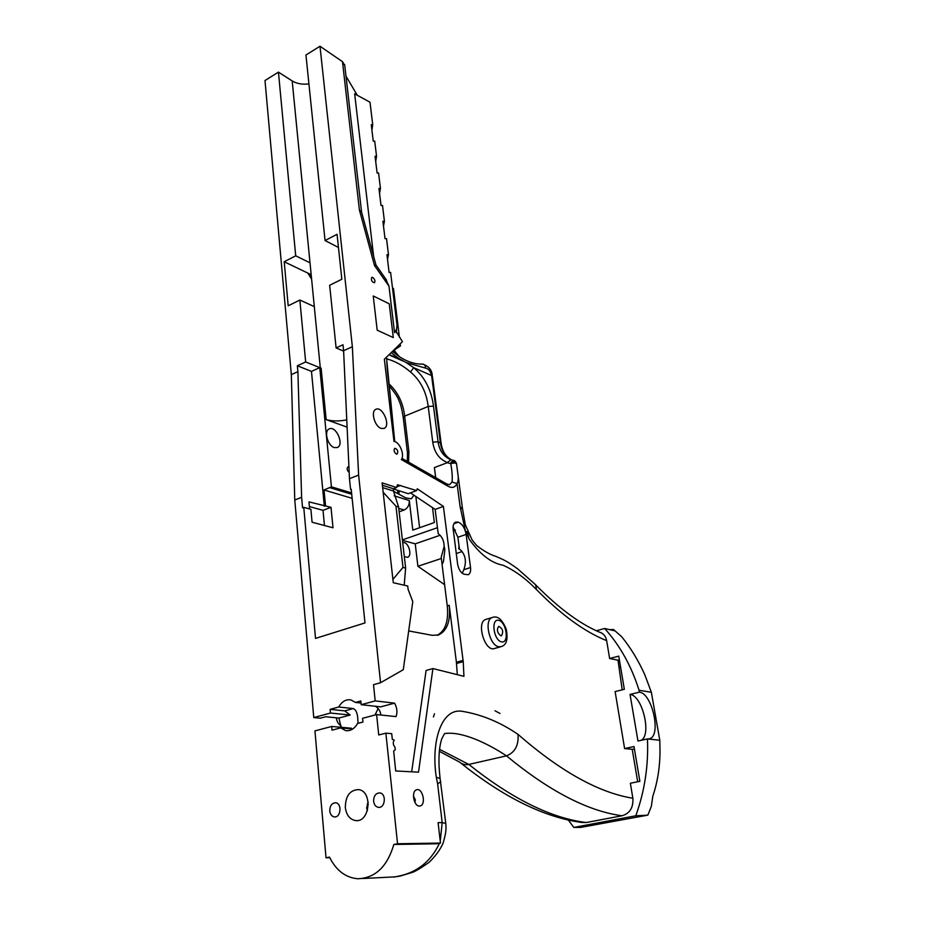 <?xml version="1.0" encoding="UTF-8"?>
<svg xmlns="http://www.w3.org/2000/svg" width="925" height="925" viewBox="0 0 925 925"><rect width="100%" height="100%" fill="white"/><g stroke="black" fill="none" stroke-linecap="round" stroke-linejoin="round"><path stroke-width="1.39" d="M385.447 278.564L388.986 286.195L394.559 332.653L396.582 329.254L396.998 325.114L390.616 272.412L389.101 272.459L386.962 254.71L388.465 254.653L386.523 238.615L385.02 238.662L382.915 221.248L384.418 221.214L382.511 205.477L381.019 205.512L378.961 188.446L380.441 188.411L378.568 172.975L377.099 173.01L375.076 156.267L376.544 156.244L375.7 161.447M376.544 156.244L374.706 141.109L373.249 141.132L371.26 124.702L372.717 124.69L371.908 130.043M372.717 124.69L370 102.213L354.657 93.853L373.642 256.468M392.79 351.061L400.456 345.938L400.201 343.846M399.392 337.163L393.495 288.658L392.466 287.617M392.454 351.384L399.403 356.726L393.877 350.332M393.587 350.529L393.356 352.333M451.932 460.026L450.406 459.228C444.821 455.805 441.468 450.278 440.358 442.659L431.593 375.538C430.403 371.041 428.402 368.578 425.604 368.127C425.488 365.745 424.529 364.392 422.725 364.092C415.186 364.334 407.416 361.883 399.392 356.726L399.172 356.576M397.75 355.177L394.131 350.159M425.604 368.127L406.202 362.577L398.652 358.403L391.136 352.668M389.078 383.921C397.97 392.246 403.15 402.976 404.63 416.146L428.217 406.457C426.356 391.876 420.447 380.395 410.503 371.989L413.752 367.699L432.252 375.839C432.148 370.266 428.969 366.358 422.725 364.092L422.413 364.103M361.039 703.058L355.454 702.433L360.831 700.965L361.201 704.688L380.707 706.862L394.582 703.15C397.103 707.845 397.6 712.319 396.039 716.597L376.614 714.586L378.73 734.959L385.875 733.155L391.703 733.664L392.316 739.318L394.223 740.116C392.743 742.359 392.998 744.741 394.998 747.25L395.264 749.736L393.657 751.031L395.703 770.964L418.528 772.167L432.912 668.567L463.934 676.337L463.228 661.629L443.399 506.438L417.291 488.793L416.585 490.597L397.449 484.735L396.698 487.533L393.449 488.747L382.372 485.232M361.617 212.264L359.409 210.021L342.481 61.663L319.992 46.25L352.356 346.725L358.623 475.092L380.557 682.731L403.277 669.712L412.781 601.655L408.11 589.398L407.717 586.011L393.275 582.704L382.118 482.873L396.698 487.533M394.559 332.653L396.524 329.682L396.455 332.803M392.188 420.17L391.31 419.002L384.361 359.258L402.433 341.672L396.883 332.618M446.116 483.625L447.457 485.903L401.311 459.54C404.988 455.146 399.658 441.884 393.992 441.375L391.31 419.002C392.038 400.525 387.02 376.498 386.8 360.01L386.604 358.368M599.92 632.318L601.539 632.989C581.42 624.999 559.428 608.928 535.587 584.773L536.535 589.641L535.852 588.994C525.4 578.252 514.462 570.332 503.061 565.244C491.221 563.094 479.844 554.272 468.929 538.801L467.507 532.118L465.448 531.181L460.107 506.715L462.546 509.201M465.448 531.181L468.836 538.107M601.539 632.989C604.291 634.573 605.991 637.128 606.65 640.643L609.633 658.519L618.744 656.126L624.34 689.31L615.125 691.588L624.606 748.591L633.995 746.533L639.869 781.313L630.364 783.244L632.862 798.252C633.44 807.641 629.821 813.48 622.005 815.769L586.219 822.533L581.524 822.441C544.027 817.237 503.674 797.35 460.453 762.778M622.224 689.842L617.993 660.173L609.633 658.519M637.683 781.752L632.226 749.296L624.606 748.591M518.012 734.357C500.182 722.182 481.578 714.493 462.211 711.313C441.306 707.706 430.842 741.896 436.311 777.312L440.092 778.434C438.149 761.645 438.704 748.441 441.757 738.844L444.567 733.571C461.818 731.016 487.197 743.145 506.472 755.841C514.959 752.522 518.809 745.365 518.012 734.357C560.492 771.427 598.776 792.725 632.862 798.252M385.875 733.155L397.553 843.762L440.462 843.068L438.092 822.637L442.185 822.649L437.629 783.833L440.786 781.706M495.025 710.782L499.974 713.476L495.025 710.782M396.316 454.025C394.015 452.117 393.518 450.197 394.813 448.29C397.623 449.319 398.397 451.238 397.149 454.025L396.316 454.025M372.798 277.465C374.903 279.35 375.446 281.119 374.417 282.772C371.769 281.882 370.879 280.09 371.769 277.384L372.798 277.465M486.18 619.311L485.81 619.426C475.832 622.005 484.989 652.495 494.563 648.483L500.737 646.748M419.407 806.045C413.648 806.357 411.07 790.875 416.678 789.765C422.621 787.672 426.367 804.623 420.228 805.941L419.407 806.045M433.409 716.944L434.507 713.788L433.409 716.944M466.131 534.442C464.917 528.048 462.315 523.955 458.326 522.186L455.667 522.07C453.967 522.845 453.088 524.787 453.03 527.874L457.621 564.134C458.638 569.511 460.789 572.864 464.084 574.217L468.142 574.749C470.131 573.789 470.929 571.384 470.536 567.534L466.131 534.442L457.898 537.24L459.459 549.149L460.754 550.155C465.61 555.231 466.639 561.741 463.83 569.696L462.257 573.269M381.135 428.402C374.625 426.448 370.462 411.197 375.908 409.301C382.499 405.797 391.067 425.835 384.095 428.425L381.135 428.402M457.297 674.672L456.395 662.254L463.078 660.381M408.688 630.931L432.264 635.325L438.554 634.92C447.157 630.862 450.718 620.976 449.215 605.274L456.395 662.254M380.557 682.731L373.515 684.697L375.192 700.896L394.582 703.15M411.671 771.808L426.101 670.475L432.912 668.567M568.262 819.955L573.812 827.424L585.93 825.146L573.824 827.424L580.611 827.424L647.858 815.133L651.327 806.392L652.772 796.39C657.594 781.96 659.999 766.767 659.999 750.799L659.791 740.266L651.362 692.282L644.783 674.695C638.354 660.45 630.642 647.766 621.635 636.666L613.541 629.532L609.621 629.647L615.032 630.896M619.149 667.029L620.548 666.856M341.117 727.304L338.897 718.054L325.635 716.759L320.339 718.193L313.772 717.569L294.763 499.997L291.329 374.648L265.001 80.521L278.448 72.138L292.196 80.938C296.856 83.724 302.429 84.707 308.915 83.886M329.762 857.695L326.028 857.799L314.939 730.889L331.682 726.46L351.454 728.218L351.142 728.819M324.455 525.504L323.022 510.357L309.389 506.553M402.699 542.582L404.19 542.617C409.22 543.611 412.122 556.006 407.601 557.324L404.317 556.607M352.356 346.725L343.603 350.725L349.465 478.664L350.563 489.36L351.188 489.128L364.982 622.93L315.517 638.4L303.758 507.339L310.892 509.317L312.072 522.22L333 527.782L331.011 507.328L323.022 510.357M309.609 508.958L308.962 501.882L331.011 507.328M334.272 447.584C327.635 445.792 323.646 430.877 329.265 428.899C336.087 425.315 344.505 444.867 337.301 447.538L334.272 447.584M439.005 534.292L439.502 534.719C442.451 537.483 444 541.298 444.15 546.155L444.879 549.647L443.491 561.359L442.081 564.574L447.261 605.875C448.741 621.207 445.33 631.023 437.039 635.336M410.457 492.875L435.155 509.397L438.207 533.713M393.449 488.99L408.26 493.696L416.585 490.597M461.494 550.872L459.459 549.149M444.601 584.681L417.903 566.285L441.352 558.48M456.245 553.52L462.107 551.577M455.424 529.979L453.285 530.719M440.08 535.274L415.233 543.831L417.903 566.285M457.898 537.24L453.065 526.915M535.587 584.773L534.604 583.814M647.858 815.133L635.799 815.792L585.941 825.146L635.787 815.792C644.679 791.095 648.575 765.472 647.465 738.925L637.972 741.029L630.041 694.444L639.395 692.166L639.059 690.235C631.382 665.977 619.9 645.396 604.638 628.48L596.405 630.757M604.649 628.491L609.621 629.647M651.362 692.282L639.059 690.235M647.465 738.925L659.791 740.266M642.285 815.873L635.787 815.792M641.164 740.324C651.952 734.936 642.239 695.265 630.064 694.444L639.395 692.166C652.298 693.137 661.699 736.404 649.373 738.786L647.488 738.936M632.226 749.296L634.423 749.053M303.758 507.339L302.556 507.813L301.619 497.326L294.763 499.997M350.563 489.36L351.222 489.568M435.155 509.397L443.399 506.438M313.772 717.569L330.445 713.036L330.109 709.359L338.723 707.012L353.281 708.562C356.217 709.868 357.732 713.799 357.836 720.321L358.091 723.327M355.454 702.433L350.922 699.913C345.95 699.127 341.892 701.497 338.723 707.012M361.201 704.688L375.192 700.896M349.465 478.664L358.623 475.092M382.638 487.614L393.483 491.025L393.449 488.747M606.65 640.643C584.739 631.891 561.371 614.894 536.535 589.641L535.864 588.994M319.992 46.25L305.944 55.003L325.057 240.546L337.058 234.302L341.845 279.246L329.658 285.282L336.11 347.927L342.978 344.759L343.603 350.725M341.152 725.824C338.527 724.472 336.908 721.789 336.307 717.8M380.441 188.411L379.562 193.464M345.985 76.127L357.27 95.275M342.481 61.663L344.748 65.398M324.328 506.229L311.471 371.387L319.749 367.63L305.666 361.953L299.85 300.035L314.303 306.603L310.014 262.827L295.699 255.797L278.448 72.138M347.106 427.142L326.167 419.615C332.133 421.291 339.001 421.384 346.771 419.892M326.167 419.615L321.114 368.15L319.749 367.63L331.428 486.828L351.569 492.909M325.057 240.546L338.458 247.472M311.32 276.228L310.176 274.205L311.078 273.742M310.176 274.205L284.206 261.763L295.699 255.797M311.586 278.945L307.909 273.118M311.598 279.084L307.863 273.153M299.85 300.035L288.195 305.817L284.206 261.763M410.503 371.989C402.814 365.398 394.882 361.016 386.685 358.865M386.465 357.212L394.744 441.56M431.882 377.065L432.623 377.747L432.276 375.955M456.534 463.726L456.511 463.645C455.574 462.882 453.643 462.858 450.729 463.61L447.18 462.731L450.949 459.702L449.076 458.904L450.787 459.436M451.238 462.072L453.643 460.442L456.499 463.506C455.655 461.829 453.897 461.344 451.238 462.072L450.729 463.61C452.105 470.813 452.545 476.965 452.047 482.041L457.054 483.613C455.042 487.718 451.839 488.481 447.457 485.903M456.522 463.679L457.806 473.473L456.499 463.506L453.643 460.442M450.406 459.228L450.487 459.262C445.353 456.118 442.231 450.787 441.109 443.26L438.08 441.792C439.271 449.92 442.936 455.62 449.076 458.904L450.787 459.656M384.418 221.214L383.505 226.105M388.465 254.653L387.529 259.393M376.614 714.586L362.565 718.297L362.947 722.055L357.536 723.477C354.425 728.865 350.459 731.236 345.626 730.6L340.689 727.894L332.017 730.172L331.682 726.46M338.897 718.054L350.182 715.025L330.445 713.036M350.182 715.025L344.713 710.886L330.109 709.359M326.028 857.799L329.485 857.117C336.145 870.483 345.592 877.698 357.813 878.75C375.238 878.114 387.251 866.69 393.853 844.479L436.831 843.773L440.462 843.068M362.635 878.519L394.802 876.877C415.498 873.674 430.391 862.47 439.491 843.265M440.242 841.149L442.185 822.649L445.757 823.354M396.871 876.622L400.479 875.975M393.483 491.025L398.583 506.969L395.958 506.172L383.158 492.262M395.958 506.172L402.988 567.407L392.905 579.408M402.988 567.407L405.647 568.066L404.19 585.201M405.647 568.066L398.583 506.969M432.495 507.617L434.357 522.533L412.804 530.118L409.301 500.541C409.451 505.085 407.728 508.241 404.132 510.01L399.149 511.826M437.444 527.678L402.387 539.899M399.091 490.782L399.022 494.274M462.477 508.611L457.806 473.484C458.603 477.716 458.349 481.092 457.054 483.613L460.107 506.715M393.495 491.279L405.74 497.904L411.267 498.795L413.984 495.245M375.446 706.272C378.683 708.319 380.476 711.232 380.846 715.025M340.689 727.894L352.795 728.969M435.733 477.682L434.392 467.576L447.18 462.731M419.615 527.724L415.845 496.494M434.392 467.576L435.675 477.647M393.853 844.479L397.553 843.762M373.608 801.304C374.128 804.785 375.723 806.797 378.371 807.34C385.262 808.531 386.685 793.465 379.747 792.91C375.712 793.153 373.665 795.951 373.608 801.304M345.326 807.537C346.401 815.11 349.8 819.446 355.512 820.567C370.058 822.845 372.914 790.713 358.345 789.603C349.823 790.123 345.488 796.101 345.326 807.537M329.774 810.959C330.248 814.428 331.774 816.405 334.341 816.914C340.932 817.954 342.227 803.189 335.59 802.761C331.797 803.05 329.855 805.791 329.774 810.959M406.202 362.577L413.752 367.699C424.772 377.134 431.351 389.957 433.49 406.156L438.08 441.792L432.75 442.115L428.217 406.457L433.49 406.156M349.176 472.409C346.991 470.467 346.574 468.617 347.927 466.871L348.922 466.905M368.231 802.299L366.635 807.907L367.422 810.658M378.14 708.562L374.995 715.013M500.76 635.776L501.512 635.741C503.686 631.567 502.749 628.445 498.691 626.398C496.505 629.682 497.199 632.804 500.76 635.776M414.943 802.426L415.302 799.72L413.44 796.09M368.347 804.553L367.248 803.998M396.663 329.011L396.478 329.89M389.078 354.668L398.652 358.403M402.757 360.935L390.142 355.362M359.409 210.021L374.498 265.533L375.966 265.001L386.592 280.206M325.531 505.778L324.016 489.984L352.136 498.332M324.016 489.984L331.428 486.828M336.11 347.927L343.626 351.13M301.619 497.326L297.896 371.642L291.329 374.648M439.283 751.285L459.552 762.096C462.373 764.339 465.46 765.114 468.825 764.432L439.502 749.308M622.005 815.769C587.71 811.098 549.196 791.118 506.472 755.841L468.825 764.432C511.976 798.818 551.103 818.186 586.219 822.533M458.754 548.883L458.973 545.426M444.197 546.317L441.202 557.243L442.115 564.528M402.444 540.362L415.233 543.831M311.471 371.387L297.353 365.78L305.666 361.953M297.896 371.642L297.353 365.78M619.392 660.011L617.993 660.173M465.691 531.251L465.807 532.025M374.498 265.533L388.986 286.195M436.311 777.312L437.629 783.833M389.24 303.805L393.287 337.579L377.192 330.19L373.238 295.977L389.24 303.805M456.534 663.491L463.228 661.629M470.536 567.534L463.83 569.696M292.196 80.938L309.944 262.191M314.303 306.603L320.293 367.826M407.451 452.672L403.242 417.568L404.63 416.146L408.873 451.469L408.584 462.142M407.324 461.413L407.474 452.834L408.873 451.469M447.411 462.535C439.202 459.251 434.322 452.441 432.75 442.115M441.109 443.26L432.646 377.932M449.446 484.746L452.047 482.041M396.733 486.885L400.571 485.44M447.261 605.875L449.215 605.274M344.713 710.886L353.281 708.562M485.81 619.426L492.331 617.495C497.546 615.472 502.159 619.334 506.195 629.069C508.207 639.337 506.518 645.199 501.13 646.633L498.853 646.772C489.475 645.777 483.683 619.565 492.331 617.495L492.724 617.38M501.604 641.892C509.525 643.476 506.472 621.878 498.621 620.305C490.632 618.42 493.626 640.447 501.604 641.892M404.132 510.01L398.744 508.392M351.708 494.262L329.878 487.695M394.131 495.823L409.301 500.541M400.525 875.963L412.238 872.437C414.955 871.628 420.597 868.251 429.142 862.308C435.652 855.972 440.335 849.508 443.191 842.918C446.671 830.546 446.093 828.43 445.734 823.134L440.127 778.804M457.759 522.024L454.198 523.261M458.326 522.186L453.909 523.723M535.471 584.623L517.722 568.91C504.738 559.371 500.714 558.642 495.442 556.214C489.868 554.503 483.625 550.942 476.699 545.553L472.201 540.119L465.344 524.903L462.5 508.669M403.219 417.395C401.947 409.359 400.583 403.924 399.137 401.103C398.051 397.53 394.79 392.524 389.344 386.083M456.499 463.506C455.435 461.297 454.383 460.245 453.308 460.361L450.799 459.656M395.079 876.935L394.015 877.073M397.681 490.342L397.773 493.603M446.486 483.833L449.469 484.746M446.521 483.856L401.947 458.337M437.548 635.221L438.554 634.92M335.07 816.925L334.341 816.914M357.177 820.579L355.512 820.567M379.192 807.363L378.371 807.34M347.418 730.75L345.626 730.6M361.478 211.733L375.966 265.001M344.667 64.623L361.571 211.998M396.582 329.254L396.328 330.364"/></g></svg>
